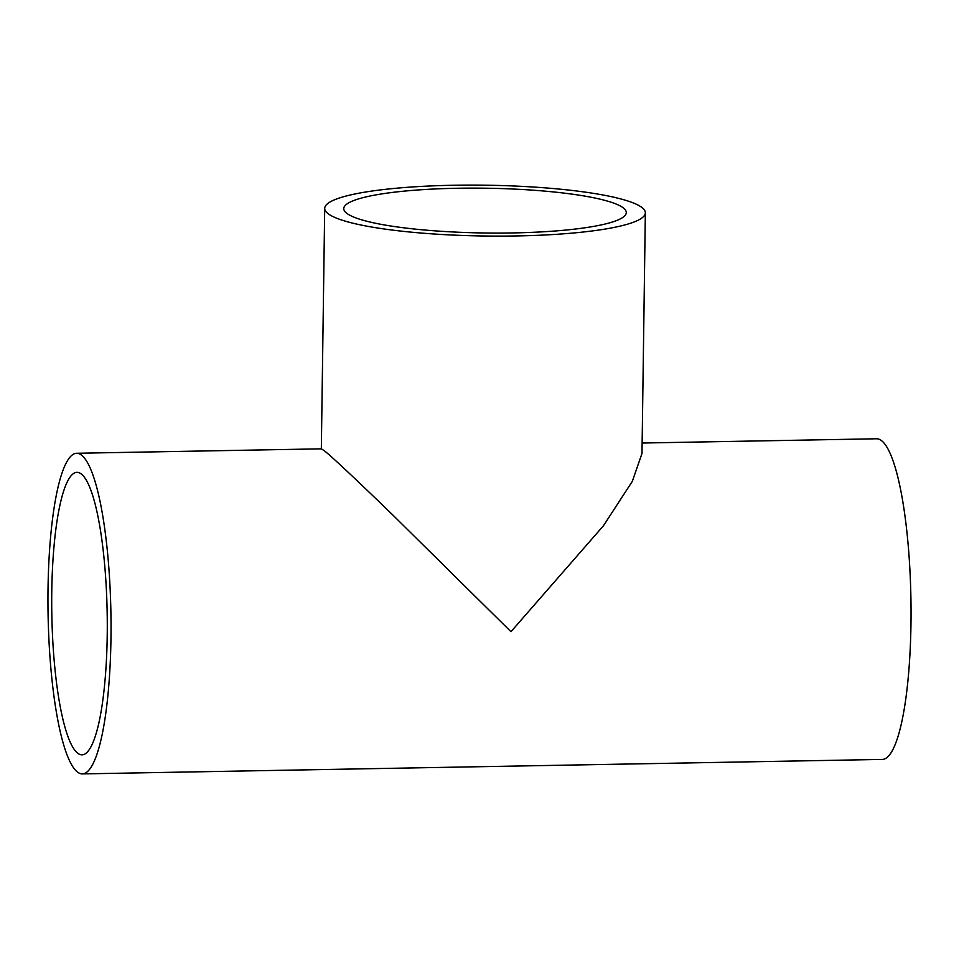 <?xml version="1.0" encoding="UTF-8"?>
<svg xmlns="http://www.w3.org/2000/svg" width="959" height="959" viewBox="0 0 959 959"><rect width="100%" height="100%" fill="white"/><g stroke="black" fill="none" stroke-linecap="round" stroke-linejoin="round"><path stroke-width="1.44" d="M346.511 213.102A141.273 22.393 0.8 0 0 498.8 233.073A141.273 22.393 0.8 0 0 626.287 212.574A141.273 22.393 0.8 0 0 623.542 208.091A141.273 22.393 0.8 0 0 471.253 188.12A141.273 22.393 0.8 0 0 343.766 208.618A141.273 22.393 0.8 0 0 346.511 213.102M642.23 207.743A160.345 25.413 0.8 0 0 469.395 185.099A160.345 25.413 0.8 0 0 324.705 208.355A160.345 25.413 0.8 0 0 327.822 213.449A160.345 25.413 0.8 0 0 500.658 236.106A160.345 25.413 0.8 0 0 645.347 212.838A160.345 25.413 0.8 0 0 642.23 207.743M76.588 453.271A160.345 31.419 -91 0 0 47.95 601.161A160.345 31.419 -91 0 0 77.283 771.887A160.345 31.419 -91 0 0 82.402 773.901A160.345 31.419 -91 0 0 111.04 626.023A160.345 31.419 -91 0 0 81.707 455.297A160.345 31.419 -91 0 0 76.588 453.271L321.457 448.836L324.502 450.898C332.006 456.832 354.554 477.978 392.147 514.348L510.967 631.693L603.451 525.748L632.329 481.322L641.991 453.439L645.347 212.838M77.547 753.067A141.273 27.679 -91 0 0 82.054 754.853A141.273 27.679 -91 0 0 107.288 624.549A141.273 27.679 -91 0 0 81.443 474.118A141.273 27.679 -91 0 0 76.936 472.331A141.273 27.679 -91 0 0 51.702 602.636A141.273 27.679 -91 0 0 77.547 753.067M82.402 773.901L882.412 759.42A160.345 31.419 -91 0 0 911.05 611.53A160.345 31.419 -91 0 0 881.717 440.804A160.345 31.419 -91 0 0 876.598 438.778L642.134 443.034M324.705 208.355L321.337 448.848"/></g></svg>
